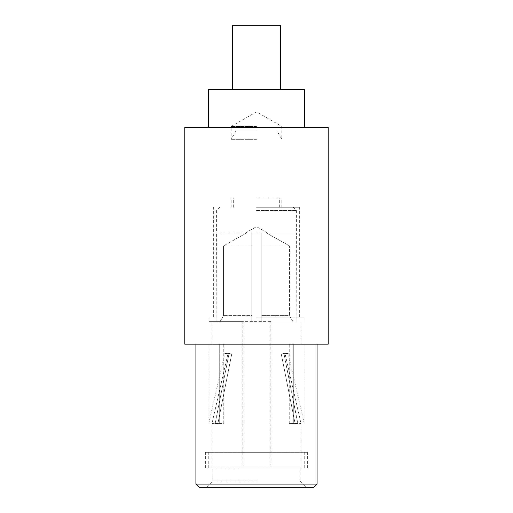 <?xml version="1.0" encoding="UTF-8"?>
<svg xmlns="http://www.w3.org/2000/svg" width="513" height="513" viewBox="0 0 513 513"><rect width="100%" height="100%" fill="white"/><g stroke="black" fill="none" stroke-linecap="round" stroke-linejoin="round"><path stroke-width="0.38" stroke-dasharray="2.56 1.92" d="M219.705 423.469L219.705 343.909L223.771 343.909L211.946 343.909L223.771 343.909L223.771 423.469L208.874 422.969L219.705 423.469L219.705 343.909L208.874 343.909L223.771 343.909L223.771 423.469L219.705 423.469M215.255 423.469L217.916 423.469L231.696 354.15L227.855 354.15L231.696 354.15L229.067 353.451L215.255 422.969L229.067 353.451L224.829 353.451L229.067 353.451L231.696 354.15L217.916 423.469L215.255 423.469M242.181 452.344L242.142 468.023L243.104 468.023L211.946 468.023L301.054 468.023L269.896 468.023L269.896 321.625L270.819 321.625L270.819 452.344L205.373 452.344L307.627 452.344L242.181 452.344L242.181 321.625L208.874 321.625L270.819 321.625M243.104 468.023L243.104 321.625L211.946 321.625L269.896 321.625M217.916 423.507L211.946 423.507L217.916 423.507M295.084 423.507L301.054 423.507L289.229 423.469L295.084 423.469L281.304 354.15L285.145 354.15L281.304 354.15L283.933 353.451L297.745 422.969L304.126 422.969L297.745 422.969L297.745 423.469L295.084 423.469L281.304 354.15L283.933 353.451L297.745 423.469L293.295 423.469L293.295 343.909L304.126 343.909L293.295 343.909L293.295 423.469L297.745 423.469L295.084 423.507M289.229 423.469L289.229 343.909L301.054 343.909L289.229 343.909L293.295 343.909L289.229 343.909L289.229 423.469L293.295 423.469L289.229 423.469M242.142 452.344L304.241 452.344L270.858 452.344L270.858 468.023L269.896 468.023M256.5 317.085L304.126 317.085L256.5 317.085M256.5 468.023L205.373 468.023L256.5 468.023M242.142 468.023L270.858 468.023M256.5 480.918L212.857 480.918L256.5 480.918M199.166 487.35L313.834 487.35M256.5 487.35L306.575 487.35L256.5 487.35M195.915 484.099L317.085 484.099M184.776 344.133L328.224 344.133M328.224 127.493L184.776 127.493M304.35 89.3L208.65 89.3M280.483 25.65L232.517 25.65M243.104 321.625L242.181 321.625M256.5 207.284L299.348 207.284L256.5 207.284M256.5 210.535L296.399 210.535L256.5 210.535M251.845 322.093L251.845 232.985L261.155 232.985L251.845 232.985L251.845 245.862L223.527 245.862L251.845 245.862L251.845 232.985L251.845 322.093L216.871 322.093L251.845 322.093L219.769 322.093L251.845 322.093L251.845 315.642L251.845 322.093M216.871 322.093L216.601 232.985L246.541 232.985L245.509 232.985L246.541 232.985L223.527 245.862L246.541 232.985L216.871 232.985L216.871 322.093L219.769 322.093L223.527 315.642L219.769 322.093L216.871 322.093M261.155 322.093L261.155 232.985L261.155 322.093L296.129 322.093L296.399 232.985L266.459 232.985L296.129 232.985L296.129 322.093L261.155 322.093L261.155 232.985L261.155 315.642L289.473 315.642L293.231 322.093L261.155 322.093L293.231 322.093L289.473 315.642L261.155 315.642L261.155 322.093M296.129 322.093L293.231 322.093L296.129 322.093M289.473 245.862L266.459 232.985L267.491 232.985L266.459 232.985L289.473 245.862L289.473 315.642L289.473 245.862L261.155 245.862L289.473 245.862M251.845 245.862L251.845 315.642L223.527 315.642L251.845 315.642L251.845 245.862M223.527 245.862L223.527 315.642L223.527 245.862M283.933 353.451L288.171 353.451L283.933 353.451M256.5 126.461L231.151 126.461L256.5 126.461M256.5 139.305L231.151 139.305L256.5 139.305M256.5 130.905L236.006 130.905L256.5 130.905M256.5 197.973L281.849 197.973L256.5 197.973M211.946 468.023L211.946 423.507L227.855 354.15L224.829 353.451L208.874 422.969L208.874 343.909M301.054 468.023L301.054 423.507L285.145 354.15L288.171 353.451L304.126 422.969L304.126 343.909M301.054 343.909L301.054 321.625M211.946 343.909L211.946 321.625M304.126 321.625L304.126 317.085M205.373 468.023L205.373 452.344M307.627 468.023L307.627 452.344M206.425 487.35L212.857 480.918L212.857 468.023M300.143 468.023L300.143 480.918L306.575 487.35M304.241 468.023L304.241 452.344M208.759 468.023L208.759 452.344M208.874 321.625L208.874 317.085M299.348 317.085L299.348 207.284M213.652 317.085L213.652 207.284M293.147 207.284L296.399 210.535L296.399 232.985M219.853 207.284L216.601 210.535L216.601 232.985M245.509 232.985L256.5 226.637L267.491 232.985M236.006 130.905L231.151 139.305L231.151 126.461L256.5 111.828L281.849 126.461L281.849 139.305L276.994 130.905M281.849 207.284L281.849 197.973M231.151 207.284L231.151 197.973M233.306 207.284L233.306 197.973M279.694 207.284L279.694 197.973"/><path stroke-width="0.77" d="M195.915 484.099L317.085 484.099L313.834 487.35L199.166 487.35L195.915 484.099L195.915 344.133M256.5 344.133L328.224 344.133L328.224 127.493L184.776 127.493L184.776 344.133L256.5 344.133M208.65 127.493L208.65 89.3L304.35 89.3L304.35 127.493M232.517 89.3L232.517 25.65L280.483 25.65L280.483 89.3M317.085 484.099L317.085 344.133"/></g></svg>
